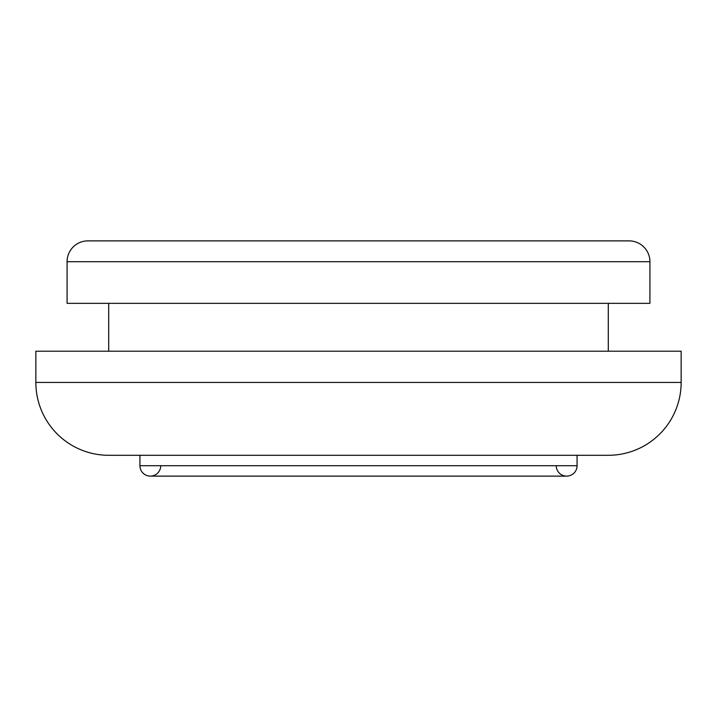 <?xml version="1.0" encoding="UTF-8"?>
<svg xmlns="http://www.w3.org/2000/svg" width="717" height="717" viewBox="0 0 717 717"><rect width="100%" height="100%" fill="white"/><g stroke="black" fill="none" stroke-linecap="round" stroke-linejoin="round"><path stroke-width="1.08" d="M67.075 303.336L649.925 303.336L649.925 261.705L67.075 261.705L67.075 303.336L67.075 261.705L649.925 261.705A20.82 20.82 0 0 0 629.114 240.885L87.886 240.885A20.82 20.82 0 0 0 67.075 261.705A20.82 20.82 0 0 1 87.886 240.885L629.114 240.885A20.82 20.82 0 0 1 649.925 261.705L649.925 303.336L67.075 303.336M160.742 465.7A10.405 10.405 0 0 1 150.337 476.115L566.663 476.115A10.405 10.405 0 0 0 577.068 465.7L139.932 465.7A10.405 10.405 0 0 0 150.337 476.115A10.405 10.405 0 0 1 139.932 465.7L577.068 465.7L577.068 455.295L577.068 465.7A10.405 10.405 0 0 1 566.663 476.115A10.405 10.405 0 0 1 556.258 465.7M139.932 455.295L139.932 465.7L139.932 455.295M108.706 455.295L608.294 455.295A72.856 72.856 0 0 0 681.15 382.439L35.85 382.439A72.856 72.856 0 0 0 108.706 455.295A72.856 72.856 0 0 1 35.85 382.439L681.15 382.439L681.15 351.213L35.85 351.213L35.85 382.439L35.85 351.213L681.15 351.213L681.15 382.439A72.856 72.856 0 0 1 608.294 455.295L108.706 455.295M608.294 351.213L608.294 303.336L608.294 351.213M108.706 303.336L108.706 351.213L108.706 303.336"/></g></svg>
